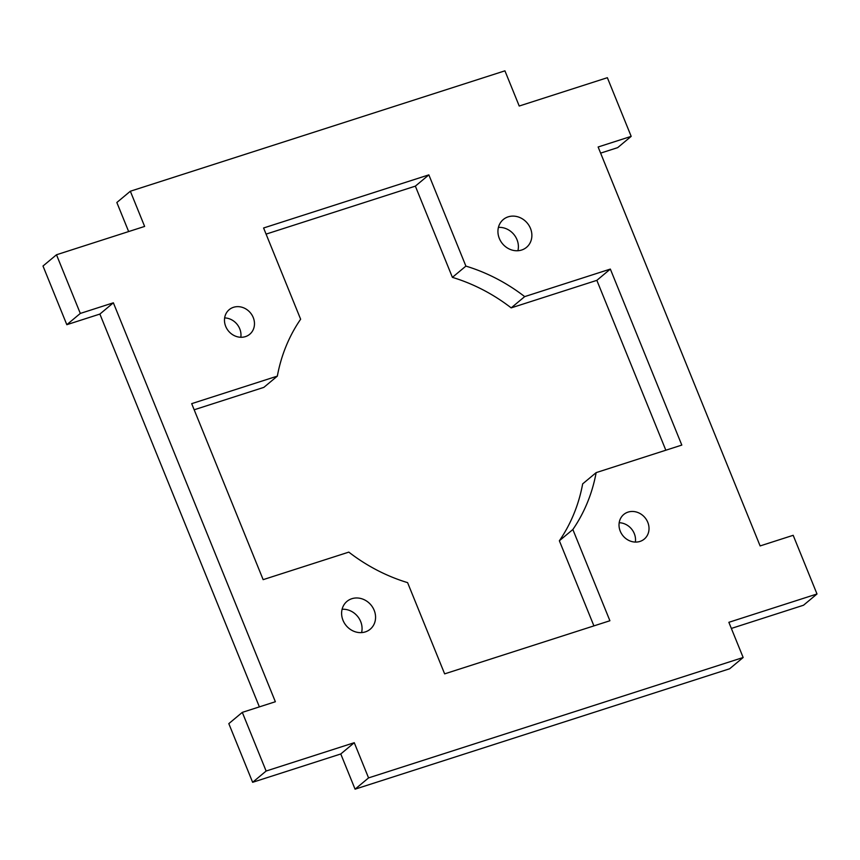 <?xml version="1.0" encoding="UTF-8"?>
<svg xmlns="http://www.w3.org/2000/svg" width="860" height="860" viewBox="0 0 860 860"><rect width="100%" height="100%" fill="white"/><g stroke="black" fill="none" stroke-linecap="round" stroke-linejoin="round"><path stroke-width="1.29" d="M619.189 522.719A16.028 14.254 -129.9 0 1 635.357 542.09A16.028 14.254 50.1 0 0 619.189 522.719M639.98 541.434A16.028 14.254 50.1 0 0 644.29 539.069A16.028 14.254 50.1 0 0 644.957 517.634A16.028 14.254 50.1 0 0 623.747 514.473A16.028 14.254 50.1 0 0 621.479 533.651A16.028 14.254 50.1 0 0 639.98 541.434A16.028 14.254 -129.9 0 1 619.114 523.267A16.028 14.254 -129.9 0 1 642.968 515.602A16.028 14.254 -129.9 0 1 639.98 541.434M224.643 317.91A16.028 14.254 -129.9 0 1 240.811 337.281A16.028 14.254 50.1 0 0 224.643 317.91M245.433 336.625A16.028 14.254 50.1 0 0 249.744 334.26A16.028 14.254 50.1 0 0 250.41 312.825A16.028 14.254 50.1 0 0 229.201 309.664A16.028 14.254 50.1 0 0 226.932 328.842A16.028 14.254 50.1 0 0 245.433 336.625A16.028 14.254 -129.9 0 1 224.567 318.458A16.028 14.254 -129.9 0 1 248.422 310.793A16.028 14.254 -129.9 0 1 245.433 336.625M263.149 579.651L348.816 552.12L263.149 579.651L191.683 403.652L263.149 579.651M263.848 387.376L277.339 376.121L191.683 403.652L277.339 376.121A173.053 153.918 -129.9 0 1 300.635 319.221L263.59 227.986L300.635 319.221A173.053 153.918 50.1 0 0 277.339 376.121L263.848 387.376L194.166 409.779L263.848 387.376M524.686 296.614L511.184 307.88L596.851 280.349L610.342 269.083L524.686 296.614L610.342 269.083L596.851 280.349L665.833 450.221L596.851 280.349L511.184 307.88L524.686 296.614A173.053 153.918 50.1 0 0 465.894 266.106L428.85 174.87L415.358 186.136L452.403 277.361L465.894 266.106A173.053 153.918 -129.9 0 1 524.686 296.614M582.661 483.879L596.152 472.624L681.808 445.082L610.342 269.083L681.808 445.082L596.152 472.624A173.053 153.918 -129.9 0 1 572.857 529.513L559.365 540.779L593.916 625.886L559.365 540.779L572.857 529.513L609.901 620.748L572.857 529.513A173.053 153.918 50.1 0 0 596.152 472.624L582.661 483.879A173.053 153.918 -129.9 0 1 559.365 540.779A173.053 153.918 50.1 0 0 582.661 483.879M266.084 234.113L415.358 186.136L428.85 174.87L263.59 227.986L428.85 174.87L465.894 266.106L452.403 277.361A173.053 153.918 -129.9 0 1 511.184 307.88A173.053 153.918 50.1 0 0 452.403 277.361L415.358 186.136L266.084 234.113M407.597 582.639L444.642 673.864L609.901 620.748L444.642 673.864L407.597 582.639A173.053 153.918 -129.9 0 1 348.816 552.12A173.053 153.918 50.1 0 0 407.597 582.639M80.313 313.427L113.369 302.806L275.361 701.738L242.305 712.37L266.127 771.033L354.266 742.707L368.564 777.902L743.158 657.502L728.861 622.307L817 593.98L793.178 535.307L760.122 545.928L598.13 146.995L631.186 136.364L607.364 77.701L519.225 106.027L504.927 70.832L130.344 191.232L144.63 226.427L56.491 254.764L80.313 313.427L66.822 324.693L99.878 314.072L259.376 706.877L99.878 314.072L113.369 302.806L99.878 314.072L66.822 324.693L80.313 313.427L56.491 254.764L43 266.019L66.822 324.693L43 266.019L56.491 254.764L144.63 226.427L130.344 191.232L504.927 70.832L519.225 106.027L607.364 77.701L631.186 136.364L598.13 146.995L760.122 545.928L793.178 535.307L817 593.98L803.509 605.236L817 593.98L728.861 622.307L743.158 657.502L368.564 777.902L354.266 742.707L340.775 753.973L355.072 789.168L368.564 777.902L355.072 789.168L729.656 668.768L743.158 657.502L729.656 668.768L355.072 789.168L340.775 753.973L354.266 742.707L266.127 771.033L242.305 712.37L275.361 701.738L113.369 302.806L80.313 313.427M365.328 631.896A18.124 16.125 -129.9 0 1 341.721 611.342A18.124 16.125 -129.9 0 1 368.714 602.666A18.124 16.125 -129.9 0 1 365.328 631.896A18.124 16.125 50.1 0 0 370.208 629.219A18.124 16.125 50.1 0 0 370.961 604.967A18.124 16.125 50.1 0 0 346.967 601.387A18.124 16.125 50.1 0 0 344.398 623.091A18.124 16.125 50.1 0 0 365.328 631.896M521.644 250.024A18.124 16.125 -129.9 0 1 498.048 229.47A18.124 16.125 -129.9 0 1 525.03 220.805A18.124 16.125 -129.9 0 1 521.644 250.024A18.124 16.125 50.1 0 0 526.524 247.347A18.124 16.125 50.1 0 0 527.288 223.105A18.124 16.125 50.1 0 0 503.293 219.515A18.124 16.125 50.1 0 0 500.713 241.219A18.124 16.125 50.1 0 0 521.644 250.024M228.814 723.636L242.305 712.37L228.814 723.636L252.636 782.299L266.127 771.033L252.636 782.299L340.775 753.973L252.636 782.299L228.814 723.636M600.624 153.123L617.695 147.63L631.186 136.364L617.695 147.63L600.624 153.123M342.097 609.267A18.124 16.125 -129.9 0 1 361.576 632.605A18.124 16.125 50.1 0 0 342.097 609.267M498.424 227.395A18.124 16.125 -129.9 0 1 517.903 250.733A18.124 16.125 50.1 0 0 498.424 227.395M116.842 202.498L130.344 191.232L116.842 202.498L128.656 231.566L116.842 202.498M731.344 628.434L803.509 605.236L731.344 628.434"/></g></svg>
